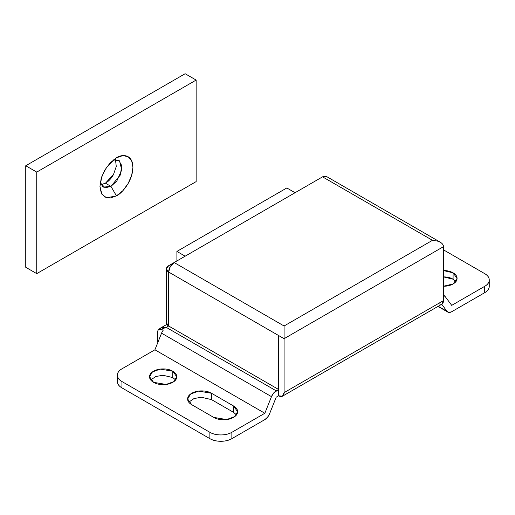 <?xml version="1.0" encoding="UTF-8"?>
<svg xmlns="http://www.w3.org/2000/svg" width="515" height="515" viewBox="0 0 515 515"><rect width="100%" height="100%" fill="white"/><g stroke="black" fill="none" stroke-linecap="round" stroke-linejoin="round"><path stroke-width="0.77" d="M176.903 260.944L176.903 251.423L185.143 256.187L176.903 251.423L176.903 260.944M286.829 187.962L176.903 251.423L286.829 187.962L295.069 192.719L286.829 187.962M175.602 379.948L172.776 377.566L172.776 371.218L176.761 376.774L173.87 381.615L166.068 384.441L153.541 382.323C150.882 380.791 149.556 378.943 149.556 376.774C149.556 374.605 150.882 372.751 153.541 371.218C156.2 369.686 159.405 368.92 163.158 368.92C166.918 368.92 170.124 369.686 172.776 371.218C175.435 372.751 176.761 374.605 176.761 376.774C176.761 378.943 175.435 380.791 172.776 382.323C170.124 383.855 166.918 384.628 163.158 384.628C159.405 384.628 156.2 383.855 153.541 382.323L149.556 376.774L152.446 371.933L160.249 369.101L172.776 371.218L172.776 377.566L162.978 375.268L155.858 376.491L150.715 379.948M453.091 272.847L453.091 279.194L443.473 276.89C447.232 276.89 450.438 277.662 453.091 279.194L453.091 272.847C455.749 274.379 457.075 276.233 457.075 278.396C457.075 280.566 455.749 282.42 453.091 283.952C450.438 285.484 447.232 286.25 443.473 286.25L453.091 283.952L457.075 278.396L453.091 272.847L443.473 270.549C447.232 270.549 450.438 271.315 453.091 272.847M157.661 332.342A7.77 4.487 60 0 1 157.97 330.424A7.77 4.487 -120 0 0 157.661 332.342L157.661 341.863L158.008 342.063L157.661 341.863L157.661 332.342M159.766 328.512L161.182 327.81L166.274 327.373L168.656 326.001L278.525 389.43L278.525 335.484L168.656 272.049L168.656 326.001L166.274 327.373L276.201 390.84L278.583 389.462L278.583 395.81L282.471 396.196L284.08 392.636L284.08 338.69L278.583 335.516L278.583 389.462L273.491 393.228L271.482 396.647L161.556 333.179A7.77 4.487 -60 0 1 163.158 330.289L161.292 329.207L159.219 328.976L157.97 330.424L158.678 329.323L161.292 329.207L163.158 330.289A7.77 4.487 120 0 0 161.556 333.179L154.912 349.801L121.939 368.837C118.901 370.594 117.381 372.706 117.381 375.184C117.381 377.662 118.901 379.78 121.939 381.531L209.875 432.304C212.914 434.055 216.577 434.93 220.871 434.93C225.164 434.93 228.827 434.055 231.866 432.304L264.839 413.262L154.912 349.801L121.939 368.837A15.547 8.974 180 0 0 117.381 375.184L117.381 381.531A15.547 8.974 0 0 0 121.939 387.879C118.901 386.128 117.381 384.01 117.381 381.531M435.259 240.518L432.484 240.318L284.08 325.995L432.484 240.318L322.551 176.851A7.77 4.487 120 0 1 326.439 176.465L322.551 176.851L174.154 262.534L284.08 325.995L284.08 338.69L443.473 246.666L443.473 300.612L284.08 392.636L284.08 338.69L443.473 246.666L443.473 300.612L441.864 304.172L437.975 303.786M282.471 396.196L441.864 304.172A7.77 4.487 -120 0 0 443.473 300.612L284.08 392.636A7.77 4.487 60 0 1 282.471 396.196A7.77 4.487 60 0 1 278.583 395.81L276.201 397.187L269.557 413.809L276.201 397.187L278.583 395.81L278.583 335.516L284.08 338.69L284.08 325.995L174.154 262.534L170.265 266.635L168.656 272.049A7.77 4.487 180 0 1 166.377 268.882A7.77 4.487 180 0 1 168.656 265.708L174.122 262.547L168.656 265.708L166.377 268.882L168.656 272.049L278.583 335.516L278.525 389.43L168.656 326.001L168.656 272.049A7.77 4.487 120 0 1 174.154 262.534L322.551 176.851L432.484 240.318M443.473 295.378A7.77 4.487 -60 0 1 444.233 295.668A7.77 4.487 -60 0 1 445.076 296.421L451.719 305.369L484.699 286.334L484.699 292.681A15.547 8.974 0 0 0 489.25 286.334C489.25 288.812 487.731 290.924 484.699 292.681L451.719 311.717A7.77 4.487 -60 0 1 447.85 312.116A7.77 4.487 -60 0 1 447.007 311.356L438.207 306.283L447.007 311.356L441.728 304.249L447.007 311.356L449.009 312.457L451.719 311.717L484.699 292.681L484.699 286.334L451.719 305.369L445.076 296.421L443.067 295.32M236.488 414.852L233.514 412.315L233.514 405.968L211.53 393.273L233.514 405.968C236.243 407.545 237.608 409.444 237.608 411.678C237.608 413.906 236.243 415.811 233.514 417.388C230.778 418.965 227.482 419.757 223.619 419.757C219.757 419.757 216.455 418.965 213.725 417.388L191.741 404.693C189.005 403.116 187.64 401.217 187.64 398.983C187.64 396.756 189.005 394.851 191.741 393.273C194.47 391.696 197.773 390.904 201.635 390.904C205.498 390.904 208.794 391.696 211.53 393.273L211.511 399.608M166.274 327.373L161.292 329.207L166.274 327.373L276.201 390.84A7.77 4.487 -60 0 0 271.482 396.647L264.839 413.262L271.482 396.647L161.556 333.179L154.912 349.801L264.839 413.262L231.866 432.304L231.866 438.651L264.839 419.609L231.866 438.651C228.827 440.402 225.164 441.278 220.871 441.278C216.577 441.278 212.914 440.402 209.875 438.651L121.939 387.879L209.875 438.651L209.875 432.304L121.939 381.531L121.939 387.879L121.939 381.531A15.547 8.974 180 0 1 117.381 375.184M233.514 412.315L211.53 399.621L233.514 412.315L233.514 405.968L237.608 411.678L234.634 416.654L226.613 419.571L213.725 417.388L191.741 404.693L187.64 398.983L190.614 394.007L198.642 391.091L211.53 393.273L211.53 399.621L201.371 397.252L194.013 398.559L188.767 402.157M484.699 273.639L443.473 249.839L484.699 273.639A15.547 8.974 180 0 1 489.25 279.986C489.25 277.508 487.731 275.39 484.699 273.639M484.699 286.334C487.731 284.583 489.25 282.465 489.25 279.986A15.547 8.974 180 0 1 484.699 286.334M264.839 419.609L267.549 417.221L269.557 413.809A7.77 4.487 -60 0 1 264.839 419.609M455.917 281.57L453.091 279.194M166.377 322.828A7.77 4.487 0 0 0 168.656 326.001L166.377 322.828L166.377 268.882M436.688 240.801L440.254 242.179C442.417 243.537 443.492 245.037 443.473 246.666C443.492 245.056 442.417 243.563 440.254 242.179L438.317 241.29M231.866 432.304A15.547 8.974 180 0 1 209.875 432.304L209.875 438.651A15.547 8.974 0 0 0 231.866 438.651L231.866 432.304M161.446 327.72L158.678 329.323M113.236 174.971L113.223 174.997C111.073 178.711 108.485 181.447 105.446 183.198L110.944 186.372L116.442 195.893L106.547 197.799L101.893 194.213L99.949 186.372L101.893 176.291L106.547 167.336L116.442 157.815L122.75 155.62L128.1 156.657L131.673 160.77L132.928 167.336L131.673 175.345L128.1 183.585L122.75 190.801L116.442 195.893L110.133 198.088L104.783 197.045L101.204 192.932L99.949 186.372L101.204 178.364L104.783 170.124L110.133 162.907L116.442 157.815C121.263 154.262 132.703 153.373 132.928 167.336C132.703 181.557 121.263 193.872 116.442 195.893L110.944 186.372L116.815 181.023L121.707 170.027L119.577 160.835L113.409 159.888L118.714 160.216L121.855 165.843L120.201 175.184L110.944 186.372L105.446 183.198L113.506 174.488L116.268 166.487L115.469 159.502M36.745 172.094L196.138 80.07L185.143 73.722L25.75 165.746L36.745 172.094L25.75 165.746L25.75 267.291L36.745 273.639L36.745 172.094L36.745 273.639L25.75 267.291L25.75 165.746L185.143 73.722L196.138 80.07L196.138 181.615L36.745 273.639L196.138 181.615L196.138 80.07L36.745 172.094M105.446 183.198L100.927 184.685M100.232 182.716L105.157 187.814L110.944 186.372L103.174 187.145L100.232 182.709M166.854 324.411L160.056 328.332M437.975 306.412L447.709 312.032M444.245 295.674L443.473 295.23M326.439 176.465L440.254 242.179M489.25 286.334L489.25 279.986"/></g></svg>
